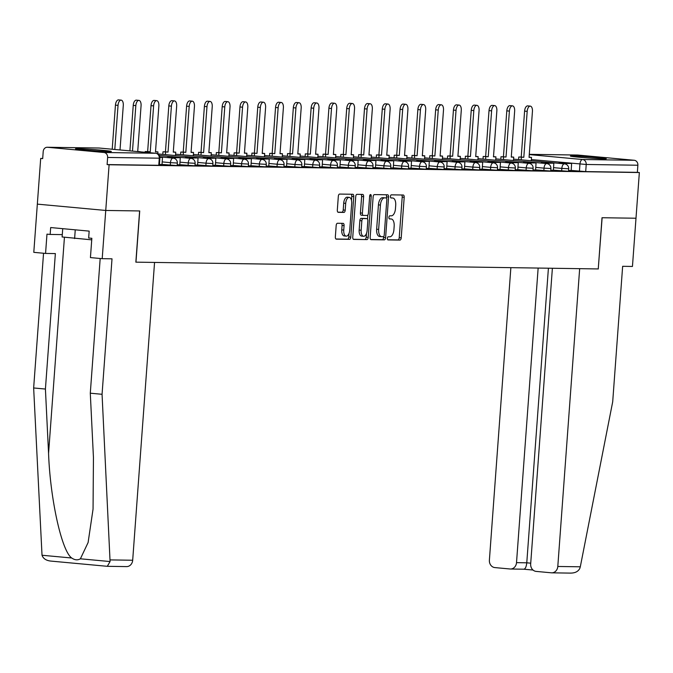 <?xml version="1.0" encoding="UTF-8"?>
<svg xmlns="http://www.w3.org/2000/svg" width="673" height="673" viewBox="0 0 673 673"><rect width="100%" height="100%" fill="white"/><g stroke="black" fill="none" stroke-linecap="round" stroke-linejoin="round"><path stroke-width="1.01" d="M387.37 238.326A1.582 0.782 95.3 0 0 388.01 239.916A1.582 0.782 95.3 0 0 388.043 239.916L399.93 240.093A2.263 1.119 95.3 0 0 401.217 237.855L404.195 197.282A2.263 1.119 95.3 0 0 403.287 195.019A2.263 1.119 95.3 0 0 403.245 195.01L391.35 194.842A1.582 0.782 95.3 0 0 390.449 196.407A1.582 0.782 95.3 0 0 391.089 197.997A1.582 0.782 95.3 0 0 391.114 197.997L392.653 198.013A7.235 3.575 95.3 0 1 392.796 198.022A7.235 3.575 95.3 0 1 395.707 205.282L395.463 208.664A7.235 3.575 95.3 0 1 391.35 215.823L389.81 215.797A1.582 0.782 95.3 0 0 388.91 217.362A1.582 0.782 95.3 0 0 389.549 218.952A1.582 0.782 95.3 0 0 389.574 218.952L391.114 218.977A7.235 3.575 95.3 0 1 391.257 218.986A7.235 3.575 95.3 0 1 394.168 226.246L393.924 229.619A7.235 3.575 95.3 0 1 389.81 236.787L388.271 236.761A1.582 0.782 95.3 0 0 387.37 238.326M603.883 158.845A17.969 0.597 4.2 0 0 606.247 158.719A17.969 0.597 4.2 0 0 592.955 157.162A17.969 0.597 4.2 0 0 572.773 155.959A17.969 0.597 4.2 0 0 570.41 156.086A17.969 0.597 4.2 0 0 583.71 157.642A17.969 0.597 4.2 0 0 603.883 158.845M108.984 151.585A17.969 0.597 4.2 0 0 111.348 151.459A17.969 0.597 4.2 0 0 98.048 149.902A17.969 0.597 4.2 0 0 77.875 148.708A17.969 0.597 4.2 0 0 75.511 148.834A17.969 0.597 4.2 0 0 88.802 150.39A17.969 0.597 4.2 0 0 108.984 151.585M337.467 223.268A2.263 1.119 95.3 0 0 336.18 225.505L335.347 236.888A2.263 1.119 95.3 0 0 336.256 239.151A2.263 1.119 95.3 0 0 336.298 239.159L349.506 239.352A2.263 1.119 95.3 0 0 350.793 237.115L353.771 196.541A2.263 1.119 95.3 0 0 352.862 194.278A2.263 1.119 95.3 0 0 352.82 194.27L339.613 194.076A2.263 1.119 95.3 0 0 338.326 196.314L337.316 210.069A2.263 1.119 95.3 0 0 338.225 212.332A2.263 1.119 95.3 0 0 338.267 212.34L343.92 212.416A2.263 1.119 95.3 0 0 345.207 210.178L345.703 203.364A6.049 2.986 95.3 0 1 349.262 197.382A6.049 2.986 95.3 0 1 351.693 203.448L349.733 230.158A6.049 2.986 95.3 0 1 346.183 236.139A6.049 2.986 95.3 0 1 343.743 230.073L344.071 225.623A2.263 1.119 95.3 0 0 343.163 223.352A2.263 1.119 95.3 0 0 343.121 223.352L337.467 223.268M552.382 268.266L530.669 563.966A6.907 6.007 -89.2 0 0 536.145 571.402L551.305 572.807A6.907 6.007 -89.2 0 0 551.709 572.832A6.907 6.007 -89.2 0 0 557.799 566.473L580.303 566.801L612.699 401.781L622.643 266.306L632.452 266.449L635.993 218.229L602.015 217.732L598.255 268.939L135.963 262.159L139.723 210.952L105.745 210.456L109.102 164.759L639.35 172.532L637.356 172.355L637.878 165.23L586.225 164.473L531.35 159.577M598.255 268.931L602.125 217.732L635.993 218.229L639.35 172.532M370.158 237.401A2.263 1.119 95.3 0 0 371.067 239.664A2.263 1.119 95.3 0 0 371.109 239.664L384.317 239.857A2.263 1.119 95.3 0 0 385.604 237.619L388.582 197.054A2.263 1.119 95.3 0 0 387.673 194.783A2.263 1.119 95.3 0 0 387.631 194.783L374.424 194.59A2.263 1.119 95.3 0 0 373.136 196.827L370.158 237.401M366.911 239.605L353.704 239.411A2.263 1.119 95.3 0 1 353.661 239.411A2.263 1.119 95.3 0 1 352.753 237.14L355.731 196.575A2.263 1.119 95.3 0 1 357.018 194.337L362.671 194.421A2.263 1.119 95.3 0 1 362.713 194.421A2.263 1.119 95.3 0 1 363.622 196.693L362.411 213.139A2.263 1.119 95.3 0 0 363.327 215.41A2.263 1.119 95.3 0 0 363.37 215.41L367.113 215.469A2.263 1.119 95.3 0 0 368.4 213.232L369.662 196.104A1.582 0.782 95.3 0 1 370.587 194.539A1.582 0.782 95.3 0 1 371.227 196.121L368.198 237.367A2.263 1.119 95.3 0 1 366.911 239.605L353.308 239.251M102.203 258.676L90.434 257.582L91.848 238.301L88.659 238.006L89.164 231.117L50.668 227.55L50.164 234.44L46.975 234.145L45.562 253.435L55.363 253.578L45.419 389.053L33.65 387.959L42.02 555.25C43.207 558.598 46.117 560.542 50.761 561.072L107.301 566.313L110.078 561.551L102.06 394.294L112.012 258.819L102.203 258.676L105.745 210.456L37.335 204.129L40.691 158.433L42.693 158.458M109.102 164.759L107.108 164.582L107.63 157.457A4.61 4.004 -89.2 0 0 103.978 152.502L47.531 147.278A4.61 4.004 -89.2 0 0 47.261 147.261A4.61 4.004 -89.2 0 0 43.207 151.501L42.685 158.618L40.691 158.433M637.356 172.355L585.695 171.598L571.116 170.42M577.241 155.042A4.61 4.004 90.8 0 1 577.51 155.034A4.61 4.004 90.8 0 1 577.787 155.051L634.227 160.275A4.61 4.004 90.8 0 1 637.878 165.23M550.783 170.244L553.374 170.277L553.845 163.16L543.675 163.303M532.999 169.983L535.59 170.017L536.053 162.9L525.882 163.043M515.207 169.722L517.798 169.756L518.26 162.639L508.09 162.782M497.414 169.461L500.005 169.495L500.476 162.378L490.306 162.521M479.63 169.201L482.221 169.234L482.684 162.117L472.513 162.26M461.838 168.94L464.429 168.973L464.9 161.857L454.729 162M444.054 168.679L446.645 168.713L447.108 161.596L436.937 161.739M426.261 168.418L428.852 168.452L429.315 161.335L419.144 161.478M408.469 168.157L411.06 168.2L411.531 161.074L401.36 161.217M390.685 167.897L393.276 167.939L393.739 160.813L383.568 160.956M372.892 167.636L375.433 167.67M355.108 167.375L357.7 167.417L358.162 160.292L347.991 160.435M337.316 167.114L339.907 167.156L340.37 160.031L330.199 160.174M319.524 166.854L322.115 166.896L322.586 159.77L312.415 159.913M301.74 166.593L304.331 166.635L304.793 159.509L294.623 159.652M283.947 166.332L286.538 166.374L287.009 159.249L276.839 159.392M266.163 166.071L268.754 166.113L269.217 158.988L259.046 159.131M248.371 165.81L250.962 165.852L251.424 158.727L241.254 158.87M230.578 165.55L233.169 165.592L233.64 158.466L223.47 158.609M212.794 165.289L215.385 165.331L215.848 158.205L205.677 158.348M195.002 165.028L197.593 165.07L198.064 157.945L187.893 158.088M177.218 164.767L179.809 164.809L180.271 157.684L170.101 157.827M159.425 164.506L162.016 164.549L162.479 157.423L159.88 157.389M170.277 165.196L170.462 162.664L177.344 163.043L177.159 165.566L161.966 164.422M188.07 165.457L188.255 162.925L195.128 163.303L194.943 165.827L179.758 164.683M205.862 165.718L206.047 163.186L212.92 163.564L212.735 166.088L197.542 164.944M223.646 165.979L223.831 163.446L230.704 163.825L230.519 166.349L215.335 165.205M241.439 166.239L241.624 163.707L248.497 164.086L248.312 166.61L233.127 165.465M259.223 166.5L259.408 163.968L266.289 164.347L266.104 166.87L250.911 165.726M277.015 166.761L277.2 164.229L284.073 164.607L283.888 167.131L268.704 165.987M294.808 167.022L294.993 164.49L301.866 164.868L301.681 167.392L286.488 166.248M312.592 167.283L312.777 164.75L319.65 165.129L319.465 167.653L304.28 166.509M330.384 167.543L330.569 165.011L337.442 165.39L337.257 167.913L322.073 166.769M348.168 167.804L348.353 165.272L355.235 165.651L355.05 168.174L339.857 167.03M365.961 168.065L366.146 165.533L373.019 165.911L372.834 168.435L357.649 167.291M383.753 168.326L383.938 165.794L390.811 166.172L390.626 168.696L375.441 167.552M401.537 168.587L401.722 166.054L408.595 166.433L408.41 168.957L393.225 167.813M419.329 168.847L419.515 166.315L426.388 166.694L426.202 169.217L411.018 168.073M437.114 169.108L437.299 166.576L444.18 166.954L443.995 169.478L428.802 168.334M454.906 169.369L455.091 166.837L461.964 167.215L461.779 169.739L446.594 168.595M472.698 169.63L472.883 167.097L479.756 167.476L479.571 170L464.387 168.856M490.482 169.89L490.667 167.358L497.549 167.737L497.355 170.261L482.171 169.116M508.275 170.151L508.46 167.619L515.333 167.998L515.148 170.521L499.963 169.377M526.059 170.412L526.244 167.88L533.125 168.258L532.94 170.782L517.747 169.638M543.851 170.673L544.036 168.141L550.909 168.519L550.724 171.043L535.54 169.899M561.644 170.934L561.829 168.401L568.702 168.78L568.517 171.304L553.332 170.16M568.576 170.505L571.167 170.538L571.629 163.421L561.459 163.564M107.108 164.582L159.366 165.306L159.888 158.189L107.63 157.457M389.398 218.818A7.235 3.575 95.3 0 0 389.263 218.801A7.235 3.575 95.3 0 0 389.255 218.801L391.114 218.977M390.937 197.854A7.235 3.575 95.3 0 0 390.803 197.837A7.235 3.575 95.3 0 0 390.794 197.837L392.796 198.022M387.715 239.756L397.936 239.908A2.263 1.119 95.3 0 0 399.224 237.67L402.202 197.096A2.263 1.119 95.3 0 0 401.646 194.993M386.495 198.089L386.588 196.869A2.263 1.119 95.3 0 0 386.033 194.758M370.714 239.504L382.323 239.672A2.263 1.119 95.3 0 0 383.61 237.443L383.677 236.534M383.316 236.686A1.582 0.782 95.3 0 0 384.216 235.121L386.832 199.511A1.582 0.782 95.3 0 0 386.193 197.921A1.582 0.782 95.3 0 0 386.167 197.921L384.544 197.896A7.235 3.575 95.3 0 0 380.43 205.055L378.647 229.4A7.235 3.575 95.3 0 0 381.557 236.66A7.235 3.575 95.3 0 0 381.692 236.66L383.316 236.686M381.423 236.635L379.698 236.475A7.235 3.575 95.3 0 1 379.564 236.475A7.235 3.575 95.3 0 1 376.644 229.215L378.436 204.87A7.235 3.575 95.3 0 1 382.55 197.711L384.174 197.736M363.285 215.402L361.376 215.225A2.263 1.119 95.3 0 1 361.325 215.225A2.263 1.119 95.3 0 1 360.417 212.954L361.628 196.508A2.263 1.119 95.3 0 0 361.073 194.396M367.828 215.015L367.534 219.095M366.474 233.438L366.205 237.182L368.198 237.367M361.157 230.216A6.049 2.986 95.3 0 0 363.597 236.282A6.049 2.986 95.3 0 0 367.147 230.301L367.837 220.895A2.263 1.119 95.3 0 0 366.928 218.624A2.263 1.119 95.3 0 0 366.886 218.624L363.134 218.565A2.263 1.119 95.3 0 0 361.847 220.803L361.157 230.216L359.163 230.031A6.049 2.986 95.3 0 0 361.603 236.097L363.597 236.282M364.976 218.447A2.263 1.119 95.3 0 0 364.934 218.439A2.263 1.119 95.3 0 0 364.892 218.439L366.886 218.624M359.163 230.031L359.853 220.618A2.263 1.119 95.3 0 1 361.14 218.38L364.892 218.439M364.917 239.42A2.263 1.119 95.3 0 0 366.205 237.182M346.183 236.139L344.189 235.954A6.049 2.986 95.3 0 1 341.749 229.888L342.077 225.438A2.263 1.119 95.3 0 0 341.522 223.327M349.262 197.382L347.268 197.197A6.049 2.986 95.3 0 0 343.71 203.179L345.703 203.364M337.871 212.172L341.926 212.231A2.263 1.119 95.3 0 0 343.213 210.001L343.71 203.179M351.491 200.302L351.777 196.356A2.263 1.119 95.3 0 0 351.222 194.253M335.903 238.999L347.512 239.167A2.263 1.119 95.3 0 0 348.799 236.93L349.068 233.295M529.071 157.171L531.51 157.398L529.062 157.364L532.436 111.44A5.3 2.616 95.3 0 0 530.299 106.124A5.3 2.616 95.3 0 0 527.186 111.365L524.595 111.121A5.3 2.616 -84.7 0 1 527.708 105.888L530.299 106.124M518.58 159.602L518.774 157.011L523.813 157.289L521.222 157.045L524.595 111.121M518.774 157.011L521.222 157.045M558.868 163.329L571.629 163.421M558.893 163.034L561.484 163.278M523.813 157.289L527.186 111.365M521.365 157.246L521.171 159.838M531.51 157.398L531.266 160.771M580.303 566.801L579.806 568.433C578.141 571.604 574.969 573.152 570.292 573.085M510.866 267.652L489.389 560.146A6.907 6.007 -89.2 0 0 494.865 567.583L510.025 568.988A6.907 6.007 -89.2 0 0 510.428 569.013A6.907 6.007 -89.2 0 0 516.511 562.653L526.774 562.805C526.303 566.927 525.285 569.055 523.703 569.19M538.148 268.056L516.511 562.653M598.364 268.939L579.663 268.662L557.799 566.473M548.411 268.207L526.774 562.805L530.728 563.166M523.838 569.207L533.05 570.056L523.804 569.207M45.419 389.053L48.565 453.4C50.189 499.046 61.697 551.086 71.708 558.001C74.779 560.121 77.673 560.39 80.39 558.8L88.104 542.539L93.051 509.125L93.446 457.547L90.291 393.2L100.184 258.491M45.562 253.435L33.793 252.341L37.335 204.129L105.745 210.456L139.614 210.952L135.853 262.159L154.554 262.428L132.682 560.239A6.907 6.007 90.8 0 1 126.6 566.599L107.377 566.313M33.65 387.959L43.543 253.25M102.06 394.294L90.291 393.2M50.164 234.44L62.286 234.616M107.301 566.313L50.761 561.072M62.724 228.669L62.118 236.963L91.738 239.849M75.25 229.829L74.61 238.595M511.287 156.91L513.726 157.137L511.27 157.103L514.643 111.18A5.3 2.616 95.3 0 0 512.506 105.863A5.3 2.616 95.3 0 0 509.394 111.104L506.803 110.86A5.3 2.616 -84.7 0 1 509.915 105.627L512.506 105.863M500.788 159.341L500.981 156.75L506.029 157.028L503.429 156.784L506.803 110.86M500.981 156.75L503.429 156.784M541.075 163.068L553.845 163.16M541.1 162.773L543.691 163.017M506.029 157.028L509.394 111.104M503.572 156.986L503.387 159.577M513.726 157.137L513.474 160.511M493.494 156.649L495.934 156.876L493.486 156.843L496.851 110.919A5.3 2.616 95.3 0 0 494.722 105.602A5.3 2.616 95.3 0 0 491.61 110.843L489.019 110.599A5.3 2.616 -84.7 0 1 492.123 105.367L494.722 105.602M483.004 159.08L483.189 156.489L488.236 156.767L485.645 156.523L489.019 110.599M483.189 156.489L485.645 156.523M523.291 162.807L536.053 162.9M523.308 162.513L525.907 162.757M488.236 156.767L491.61 110.843M485.788 156.725L485.595 159.316M495.934 156.876L495.69 160.25M475.71 156.388L478.141 156.616L475.693 156.582L479.067 110.658A5.3 2.616 95.3 0 0 476.93 105.341A5.3 2.616 95.3 0 0 473.817 110.582L471.226 110.338A5.3 2.616 -84.7 0 1 474.339 105.106L476.93 105.341M465.211 158.82L465.405 156.229L470.444 156.506L467.853 156.262L471.226 110.338M465.405 156.229L467.853 156.262M505.499 162.546L518.26 162.639M505.524 162.252L508.115 162.496M470.444 156.506L473.817 110.582M467.996 156.464L467.802 159.055M478.141 156.616L477.897 159.989M457.918 156.128L460.357 156.355L457.901 156.321L461.274 110.397A5.3 2.616 95.3 0 0 459.137 105.081A5.3 2.616 95.3 0 0 456.033 110.322L453.434 110.078A5.3 2.616 -84.7 0 1 456.546 104.845L459.137 105.081M447.427 158.559L447.612 155.968L452.66 156.245L450.069 156.001L453.434 110.078M447.612 155.968L450.069 156.001M487.715 162.286L500.476 162.378M487.732 161.991L490.323 162.235M452.66 156.245L456.033 110.322M450.203 156.203L450.018 158.794M460.357 156.355L460.105 159.728M440.125 155.867L442.565 156.094L440.117 156.06L443.49 110.136A5.3 2.616 95.3 0 0 441.353 104.82A5.3 2.616 95.3 0 0 438.241 110.061L435.65 109.817A5.3 2.616 -84.7 0 1 438.762 104.584L441.353 104.82M429.635 158.298L429.828 155.707L434.867 155.985L432.276 155.741L435.65 109.817M429.828 155.707L432.276 155.741M469.922 162.025L482.684 162.117M469.947 161.73L472.539 161.974M434.867 155.985L438.241 110.061M432.419 155.943L432.226 158.534M442.565 156.094L442.321 159.467M422.341 155.606L424.781 155.833L422.324 155.799L425.698 109.876A5.3 2.616 95.3 0 0 423.561 104.559A5.3 2.616 95.3 0 0 420.448 109.8L417.857 109.556A5.3 2.616 -84.7 0 1 420.97 104.323L423.561 104.559M411.842 158.037L412.036 155.446L417.083 155.724L414.484 155.48L417.857 109.556M412.036 155.446L414.484 155.48M452.13 161.764L464.9 161.857M452.155 161.47L454.746 161.713M417.083 155.724L420.448 109.8M414.627 155.682L414.442 158.273M424.781 155.833L424.528 159.207M404.549 155.345L406.988 155.572L404.54 155.539L407.905 109.615A5.3 2.616 95.3 0 0 405.777 104.298A5.3 2.616 95.3 0 0 402.664 109.539L400.073 109.295A5.3 2.616 -84.7 0 1 403.177 104.063L405.777 104.298M394.058 157.776L394.243 155.185L399.291 155.463L396.7 155.219L400.073 109.295M394.243 155.185L396.7 155.219M434.346 161.503L447.108 161.596M434.363 161.209L436.962 161.453M399.291 155.463L402.664 109.539M396.843 155.421L396.649 158.012M406.988 155.572L406.744 158.946M386.765 155.084L389.196 155.312L386.748 155.278L390.121 109.354A5.3 2.616 95.3 0 0 387.985 104.037A5.3 2.616 95.3 0 0 384.872 109.278L382.281 109.034A5.3 2.616 -84.7 0 1 385.393 103.802L387.985 104.037M376.266 157.516L376.459 154.925L381.498 155.202L378.907 154.958L382.281 109.034M376.459 154.925L378.907 154.958M416.553 161.242L429.315 161.335M416.579 160.948L419.17 161.192M381.498 155.202L384.872 109.278M379.05 155.16L378.857 157.751M389.196 155.312L388.952 158.685M368.972 154.824L371.412 155.051L368.955 155.017L372.329 109.093A5.3 2.616 95.3 0 0 370.192 103.777A5.3 2.616 95.3 0 0 367.088 109.018L364.488 108.774A5.3 2.616 -84.7 0 1 367.601 103.541L370.192 103.777M358.482 157.255L358.667 154.664L363.714 154.941L361.123 154.697L364.488 108.774M358.667 154.664L361.123 154.697M398.769 160.982L411.531 161.074M398.786 160.687L401.377 160.931M363.714 154.941L367.088 109.018M361.258 154.899L361.073 157.49M371.412 155.051L371.16 158.424M351.18 154.563L353.619 154.79L351.171 154.756L354.545 108.833A5.3 2.616 95.3 0 0 352.408 103.516A5.3 2.616 95.3 0 0 349.295 108.757L346.704 108.513A5.3 2.616 -84.7 0 1 349.817 103.28L352.408 103.516M340.689 156.994L340.883 154.403L345.922 154.681L343.331 154.437L346.704 108.513M340.883 154.403L343.331 154.437M380.977 160.721L393.739 160.813M381.002 160.426L383.593 160.67M345.922 154.681L349.295 108.757M343.474 154.639L343.28 157.23M353.619 154.79L353.375 158.163M333.396 154.302L335.835 154.529L333.379 154.496L336.752 108.572A5.3 2.616 95.3 0 0 334.616 103.255A5.3 2.616 95.3 0 0 331.503 108.496L328.912 108.252A5.3 2.616 -84.7 0 1 332.025 103.019L334.616 103.255M322.897 156.733L323.09 154.142L328.138 154.42L325.539 154.176L328.912 108.252M323.09 154.142L325.539 154.176M363.184 160.46L375.955 160.553L375.425 167.67M363.21 160.166L375.955 160.553M328.138 154.42L331.503 108.496M325.682 154.378L325.496 156.969M335.835 154.529L335.583 157.903M315.603 154.041L318.043 154.268L315.595 154.235L318.96 108.311A5.3 2.616 95.3 0 0 316.832 102.994A5.3 2.616 95.3 0 0 313.719 108.235L311.128 107.991A5.3 2.616 -84.7 0 1 314.232 102.759L316.832 102.994M305.113 156.472L305.298 153.881L310.346 154.159L307.754 153.915L311.128 107.991M305.298 153.881L307.754 153.915M345.4 160.199L358.162 160.292M345.417 159.905L348.017 160.149M310.346 154.159L313.719 108.235M307.898 154.117L307.704 156.708M318.043 154.268L317.799 157.642M297.819 153.781L300.251 154.008L297.803 153.974L301.176 108.05A5.3 2.616 95.3 0 0 299.039 102.733A5.3 2.616 95.3 0 0 295.927 107.974L293.335 107.73A5.3 2.616 -84.7 0 1 296.448 102.498L299.039 102.733M287.321 156.212L287.514 153.621L292.553 153.898L289.962 153.654L293.335 107.73M287.514 153.621L289.962 153.654M327.608 159.938L340.37 160.031M327.633 159.644L330.224 159.888M292.553 153.898L295.927 107.974M290.105 153.856L289.912 156.447M300.251 154.008L300.007 157.381M280.027 153.52L282.467 153.747L280.01 153.713L283.383 107.789A5.3 2.616 95.3 0 0 281.247 102.473A5.3 2.616 95.3 0 0 278.142 107.714L275.543 107.47A5.3 2.616 -84.7 0 1 278.656 102.237L281.247 102.473M269.536 155.951L269.722 153.36L274.769 153.637L272.178 153.394L275.543 107.47M269.722 153.36L272.178 153.394M309.824 159.678L322.586 159.77M309.841 159.383L312.432 159.627M274.769 153.637L278.142 107.714M272.313 153.595L272.128 156.186M282.467 153.747L282.214 157.12M262.234 153.259L264.674 153.486L262.226 153.452L265.599 107.529A5.3 2.616 95.3 0 0 263.463 102.212A5.3 2.616 95.3 0 0 260.35 107.453L257.759 107.209A5.3 2.616 -84.7 0 1 260.872 101.976L263.463 102.212M251.744 155.69L251.938 153.099L256.977 153.377L254.386 153.133L257.759 107.209M251.938 153.099L254.386 153.133M292.032 159.417L304.793 159.509M292.057 159.122L294.648 159.366M256.977 153.377L260.35 107.453M254.529 153.335L254.335 155.926M264.674 153.486L264.43 156.859M244.45 152.998L246.89 153.225L244.434 153.192L247.807 107.268A5.3 2.616 95.3 0 0 245.67 101.951A5.3 2.616 95.3 0 0 242.558 107.192L239.967 106.948A5.3 2.616 -84.7 0 1 243.079 101.716L245.67 101.951M233.952 155.429L234.145 152.838L239.193 153.116L236.593 152.872L239.967 106.948M234.145 152.838L236.593 152.872M274.239 159.156L287.009 159.249M274.264 158.862L276.855 159.106M239.193 153.116L242.558 107.192M236.736 153.074L236.551 155.665M246.89 153.225L246.638 156.599M226.658 152.737L229.098 152.964L226.65 152.931L230.015 107.007A5.3 2.616 95.3 0 0 227.886 101.69A5.3 2.616 95.3 0 0 224.774 106.931L222.183 106.687A5.3 2.616 -84.7 0 1 225.287 101.455L227.886 101.69M216.168 155.169L216.353 152.578L221.4 152.855L218.809 152.611L222.183 106.687M216.353 152.578L218.809 152.611M256.455 158.895L269.217 158.988M256.472 158.601L259.071 158.845M221.4 152.855L224.774 106.931M218.952 152.813L218.759 155.404M229.098 152.964L228.854 156.338M208.874 152.477L211.305 152.704L208.857 152.67L212.231 106.746A5.3 2.616 95.3 0 0 210.094 101.43A5.3 2.616 95.3 0 0 206.981 106.671L204.39 106.427A5.3 2.616 -84.7 0 1 207.503 101.194L210.094 101.43M198.375 154.908L198.569 152.317L203.608 152.594L201.017 152.35L204.39 106.427M198.569 152.317L201.017 152.35M238.663 158.635L251.424 158.727M238.688 158.34L241.279 158.584M203.608 152.594L206.981 106.671M201.16 152.552L200.966 155.143M211.305 152.704L211.061 156.077M191.082 152.216L193.521 152.443L191.065 152.409L194.438 106.485A5.3 2.616 95.3 0 0 192.301 101.169A5.3 2.616 95.3 0 0 189.197 106.41L186.598 106.166A5.3 2.616 -84.7 0 1 189.71 100.933L192.301 101.169M180.591 154.647L180.776 152.056L185.824 152.334L183.233 152.09L186.598 106.166M180.776 152.056L183.233 152.09M220.879 158.374L233.64 158.466M220.895 158.079L223.486 158.323M185.824 152.334L189.197 106.41M183.367 152.291L183.182 154.883M193.521 152.443L193.269 155.816M173.289 151.955L175.729 152.182L173.281 152.148L176.654 106.225A5.3 2.616 95.3 0 0 174.517 100.908A5.3 2.616 95.3 0 0 171.405 106.149L168.814 105.905A5.3 2.616 -84.7 0 1 171.926 100.672L174.517 100.908M162.799 154.386L162.992 151.795L168.031 152.073L165.44 151.829L168.814 105.905M162.992 151.795L165.44 151.829M203.086 158.113L215.848 158.205M203.111 157.819L205.702 158.062M168.031 152.073L171.405 106.149M165.583 152.031L165.39 154.622M175.729 152.182L175.485 155.556M155.505 151.694L157.945 151.921L155.488 151.888L158.862 105.964A5.3 2.616 95.3 0 0 156.725 100.647A5.3 2.616 95.3 0 0 153.612 105.888L151.021 105.644A5.3 2.616 -84.7 0 1 154.134 100.412L156.725 100.647M145.141 152.283L145.2 151.534L150.247 151.812L147.648 151.568L151.021 105.644M145.2 151.534L147.648 151.568M185.294 157.852L198.064 157.945M185.319 157.558L187.91 157.802M150.247 151.812L153.612 105.888M147.791 151.77L147.74 152.519M157.945 151.921L157.793 153.974M137.704 151.593L141.069 105.703A5.3 2.616 95.3 0 0 138.941 100.386A5.3 2.616 95.3 0 0 135.828 105.627L133.237 105.383A5.3 2.616 -84.7 0 1 136.341 100.151L138.941 100.386M129.897 150.87L133.237 105.383M167.51 157.591L180.271 157.684M167.527 157.297L170.126 157.541M132.488 151.114L135.828 105.627M138.125 151.635L140.144 151.82M137.713 151.433L140.152 151.661M120.013 149.953L123.285 105.442A5.3 2.616 95.3 0 0 121.148 100.126A5.3 2.616 95.3 0 0 118.036 105.367L115.445 105.123A5.3 2.616 -84.7 0 1 118.557 99.89L121.148 100.126M112.206 149.238L115.445 105.123M159.854 157.188L162.479 157.423M114.797 149.473L118.036 105.367M103.978 152.502L155.631 153.259L99.192 148.035L47.531 147.278M579.428 171.194L579.949 164.077A4.61 2.28 95.3 0 1 582.566 159.518L634.227 160.275M529.264 154.58L582.566 159.518A4.61 4.004 90.8 0 1 586.225 164.473L585.695 171.598M577.787 155.051L529.281 154.336L577.51 155.034M177.344 163.043A4.61 4.61 0 0 0 173.171 158.113A4.61 2.28 -84.7 0 0 173.087 158.113A4.61 2.28 -84.7 0 0 170.462 162.664L162.151 161.899M195.128 163.303A4.61 4.61 0 0 0 190.964 158.374A4.61 2.28 -84.7 0 0 190.871 158.374A4.61 2.28 -84.7 0 0 188.255 162.925L179.943 162.159M212.92 163.564A4.61 4.61 0 0 0 208.748 158.635A4.61 2.28 -84.7 0 0 208.664 158.635A4.61 2.28 -84.7 0 0 206.047 163.186L197.736 162.42M230.704 163.825A4.61 4.61 0 0 0 226.54 158.895A4.61 2.28 -84.7 0 0 226.448 158.895A4.61 2.28 -84.7 0 0 223.831 163.446L215.52 162.681M248.497 164.086A4.61 4.61 0 0 0 244.324 159.156A4.61 2.28 -84.7 0 0 244.24 159.156A4.61 2.28 -84.7 0 0 241.624 163.707L233.312 162.942M266.289 164.347A4.61 4.61 0 0 0 262.117 159.417A4.61 2.28 -84.7 0 0 262.033 159.417A4.61 2.28 -84.7 0 0 259.408 163.968L251.096 163.203M284.073 164.607A4.61 4.61 0 0 0 279.909 159.678A4.61 2.28 -84.7 0 0 279.817 159.678A4.61 2.28 -84.7 0 0 277.2 164.229L268.889 163.463M301.866 164.868A4.61 4.61 0 0 0 297.693 159.938A4.61 2.28 -84.7 0 0 297.609 159.938A4.61 2.28 -84.7 0 0 294.993 164.49L286.681 163.724M319.65 165.129A4.61 4.61 0 0 0 315.486 160.199A4.61 2.28 -84.7 0 0 315.393 160.199A4.61 2.28 -84.7 0 0 312.777 164.75L304.465 163.985M337.442 165.39A4.61 4.61 0 0 0 333.27 160.46A4.61 2.28 -84.7 0 0 333.185 160.46A4.61 2.28 -84.7 0 0 330.569 165.011L322.258 164.246M355.235 165.651A4.61 4.61 0 0 0 351.062 160.721A4.61 2.28 -84.7 0 0 350.978 160.721A4.61 2.28 -84.7 0 0 348.353 165.272L340.042 164.506M373.019 165.911A4.61 4.61 0 0 0 368.854 160.982A4.61 2.28 -84.7 0 0 368.762 160.982A4.61 2.28 -84.7 0 0 366.146 165.533L357.834 164.767M390.811 166.172A4.61 4.61 0 0 0 386.639 161.242A4.61 2.28 -84.7 0 0 386.554 161.242A4.61 2.28 -84.7 0 0 383.938 165.794L375.627 165.028M408.595 166.433A4.61 4.61 0 0 0 404.431 161.503A4.61 2.28 -84.7 0 0 404.338 161.503A4.61 2.28 -84.7 0 0 401.722 166.054L393.411 165.289M426.388 166.694A4.61 4.61 0 0 0 422.215 161.764A4.61 2.28 -84.7 0 0 422.131 161.764A4.61 2.28 -84.7 0 0 419.515 166.315L411.203 165.55M444.18 166.954A4.61 4.61 0 0 0 440.007 162.025A4.61 2.28 -84.7 0 0 439.923 162.025A4.61 2.28 -84.7 0 0 437.299 166.576L428.987 165.81M461.964 167.215A4.61 4.61 0 0 0 457.8 162.286A4.61 2.28 -84.7 0 0 457.707 162.286A4.61 2.28 -84.7 0 0 455.091 166.837L446.779 166.071M479.756 167.476A4.61 4.61 0 0 0 475.584 162.546A4.61 2.28 -84.7 0 0 475.5 162.546A4.61 2.28 -84.7 0 0 472.883 167.097L464.572 166.332M497.549 167.737A4.61 4.61 0 0 0 493.376 162.807A4.61 2.28 -84.7 0 0 493.284 162.807A4.61 2.28 -84.7 0 0 490.667 167.358L482.356 166.593M515.333 167.998A4.61 4.61 0 0 0 511.16 163.068A4.61 2.28 -84.7 0 0 511.076 163.068A4.61 2.28 -84.7 0 0 508.46 167.619L500.148 166.854M533.125 168.258A4.61 4.61 0 0 0 528.953 163.329A4.61 2.28 -84.7 0 0 528.869 163.329A4.61 2.28 -84.7 0 0 526.244 167.88L517.932 167.114M550.909 168.519A4.61 4.61 0 0 0 546.745 163.589A4.61 2.28 -84.7 0 0 546.653 163.589A4.61 2.28 -84.7 0 0 544.036 168.141L535.725 167.375M568.702 168.78A4.61 4.61 0 0 0 564.529 163.85A4.61 2.28 -84.7 0 0 564.445 163.85A4.61 2.28 -84.7 0 0 561.829 168.401L553.517 167.636M158.761 165.339L159.282 158.214A4.61 4.004 90.8 0 0 155.631 153.259A4.61 2.28 -84.7 0 1 155.715 153.259A4.61 2.28 -84.7 0 1 155.884 153.293M159.888 158.189A4.61 4.61 0 0 0 155.715 153.259L99.276 148.035A4.61 4.61 0 0 0 98.923 148.018A4.61 4.004 -89.2 0 1 99.192 148.035A4.61 2.28 -84.7 0 1 99.276 148.035A4.61 2.28 -84.7 0 1 99.36 148.052M47.261 147.261L98.923 148.018A4.61 4.004 -89.2 0 0 98.645 148.026M390.803 197.845L392.653 198.013M402.202 197.096L404.195 197.282M399.224 237.67L401.217 237.855M397.936 239.908L399.93 240.093M386.588 196.869L388.582 197.054M383.61 237.443L385.604 237.619M382.323 239.672L384.317 239.857M382.55 197.711L384.544 197.896M378.436 204.87L380.43 205.055M376.644 229.215L378.647 229.4M361.628 196.508L363.622 196.693M360.417 212.954L362.411 213.139M369.67 195.978L371.227 196.121M361.14 218.38L363.134 218.565M359.853 220.618L361.847 220.803M342.077 225.438L344.071 225.623M341.749 229.888L343.743 230.073M343.213 210.001L345.207 210.178M341.926 212.231L343.92 212.416M351.777 196.356L353.771 196.541M348.799 236.93L350.793 237.115M347.512 239.167L349.506 239.352M42.02 555.25L71.708 558.001M80.39 558.8L110.078 561.551M110.17 559.911L132.682 560.239M64.44 237.266L48.565 453.4M513.575 159.139L564.529 163.85M495.791 158.878L546.745 163.589M477.998 158.618L528.953 163.329M460.206 158.357L511.16 163.068M442.422 158.096L493.376 162.807M424.629 157.835L475.584 162.546M406.845 157.575L457.8 162.286M389.053 157.314L440.007 162.025M371.26 157.053L422.215 161.764M353.476 156.792L404.431 161.503M335.684 156.531L386.639 161.242M317.9 156.271L368.854 160.982M300.108 156.01L351.062 160.721M282.315 155.749L333.27 160.46M264.531 155.488L315.486 160.199M246.739 155.227L297.693 159.938M228.955 154.967L279.909 159.678M211.162 154.706L262.117 159.417M193.37 154.445L244.324 159.156M175.586 154.184L226.54 158.895M157.793 153.924L208.748 158.635M159.223 155.438L190.964 158.374M159.795 156.876L173.171 158.113M389.263 218.801L391.257 218.986M379.564 236.475L381.557 236.66M361.325 215.225L363.327 215.41M364.934 218.439L366.928 218.624M510.428 569.013L523.88 569.207M551.709 572.832L570.931 573.11"/></g></svg>
